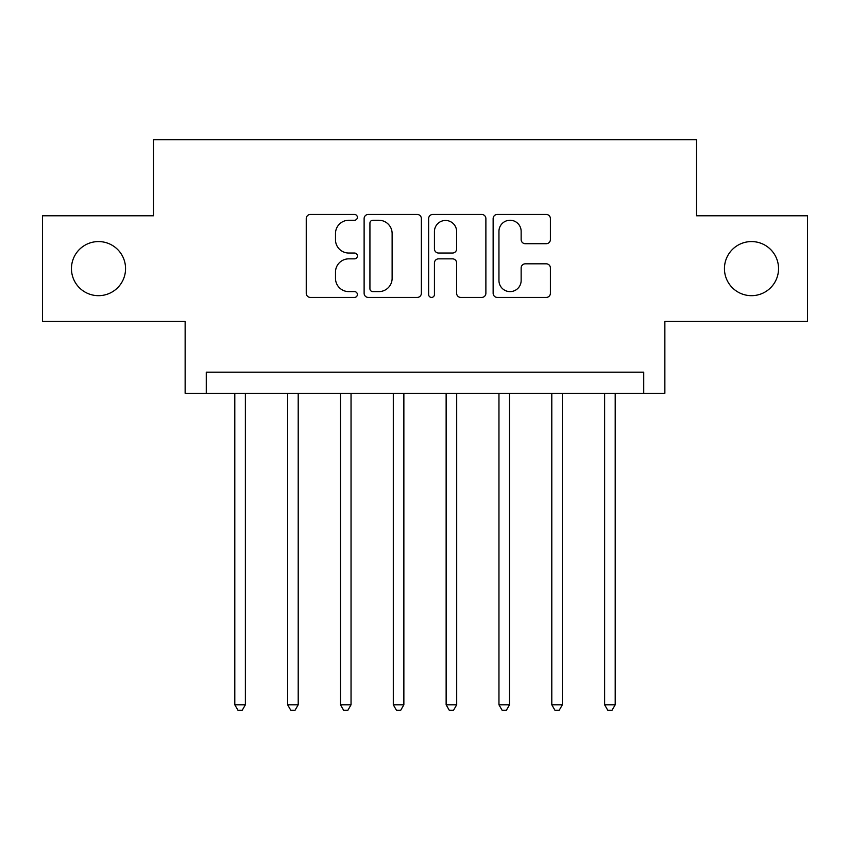 <?xml version="1.0" encoding="UTF-8"?>
<svg xmlns="http://www.w3.org/2000/svg" width="850" height="850" viewBox="0 0 850 850"><rect width="100%" height="100%" fill="white"/><g stroke="black" fill="none" stroke-linecap="round" stroke-linejoin="round"><path stroke-width="1.27" d="M357.382 217.356A2.901 2.901 0 0 0 354.471 214.455L310.399 214.455A4.144 4.144 0 0 0 306.244 218.599L306.244 293.282A4.144 4.144 0 0 0 310.399 297.426L354.471 297.426A2.901 2.901 0 0 0 357.382 294.525A2.901 2.901 0 0 0 354.471 291.614L348.766 291.614A13.271 13.271 0 0 1 335.495 278.343L335.495 272.117A13.271 13.271 0 0 1 348.766 258.846L354.471 258.846A2.901 2.901 0 0 0 357.382 255.935A2.901 2.901 0 0 0 354.471 253.034L348.766 253.034A13.271 13.271 0 0 1 335.495 239.764L335.495 233.538A13.271 13.271 0 0 1 348.766 220.256L354.471 220.256A2.901 2.901 0 0 0 357.382 217.356M724.444 268.621A27.051 27.051 0 0 0 751.496 295.672A27.051 27.051 0 0 0 778.547 268.621A27.051 27.051 0 0 0 751.496 241.57A27.051 27.051 0 0 0 724.444 268.621M71.453 268.621A27.051 27.051 0 0 0 98.504 295.672A27.051 27.051 0 0 0 125.556 268.621A27.051 27.051 0 0 0 98.504 241.57A27.051 27.051 0 0 0 71.453 268.621M546.242 243.706A4.144 4.144 0 0 0 550.396 239.551L550.396 218.599A4.144 4.144 0 0 0 546.242 214.455L497.293 214.455A4.144 4.144 0 0 0 493.138 218.599L493.138 293.282A4.144 4.144 0 0 0 497.293 297.426L546.242 297.426A4.144 4.144 0 0 0 550.396 293.282L550.396 267.973A4.144 4.144 0 0 0 546.242 263.819L525.289 263.819A4.144 4.144 0 0 0 521.146 267.973L521.146 280.521A11.092 11.092 0 0 1 510.043 291.614A11.092 11.092 0 0 1 498.95 280.521L498.95 231.359A11.092 11.092 0 0 1 510.043 220.256A11.092 11.092 0 0 1 521.146 231.359L521.146 239.551A4.144 4.144 0 0 0 525.289 243.706L546.242 243.706M643.726 393.306L664.859 393.306L664.859 321.449L807.5 321.449L807.5 215.783L696.554 215.783L696.554 139.708L153.446 139.708L153.446 215.783L42.5 215.783L42.5 321.449L185.141 321.449L185.141 393.306L643.726 393.306L643.726 372.172L206.274 372.172L206.274 393.306M421.366 218.599A4.144 4.144 0 0 0 417.223 214.455L368.263 214.455A4.144 4.144 0 0 0 364.119 218.599L364.119 293.282A4.144 4.144 0 0 0 368.263 297.426L417.223 297.426A4.144 4.144 0 0 0 421.366 293.282L421.366 218.599M432.777 214.455L481.737 214.455A4.144 4.144 0 0 1 485.881 218.599L485.881 293.282A4.144 4.144 0 0 1 481.737 297.426L460.785 297.426A4.144 4.144 0 0 1 456.631 293.282L456.631 262.99A4.144 4.144 0 0 0 452.487 258.846L438.589 258.846A4.144 4.144 0 0 0 434.435 262.99L434.435 294.525A2.901 2.901 0 0 1 431.534 297.426A2.901 2.901 0 0 1 428.634 294.525L428.634 218.599A4.144 4.144 0 0 1 432.777 214.455M372.831 220.256A2.901 2.901 0 0 0 369.931 223.167L369.931 288.713A2.901 2.901 0 0 0 372.831 291.614L378.845 291.614A13.271 13.271 0 0 0 392.126 278.343L392.126 233.538A13.271 13.271 0 0 0 378.845 220.256L372.831 220.256M456.631 231.561A11.092 11.092 0 0 0 445.538 220.469A11.092 11.092 0 0 0 434.435 231.561L434.435 248.891A4.144 4.144 0 0 0 438.589 253.034L452.487 253.034A4.144 4.144 0 0 0 456.631 248.891L456.631 231.561M234.802 393.306L234.802 704.799L245.374 704.799L245.374 393.306M245.374 704.799L242.208 710.292L237.979 710.292L234.802 704.799M287.64 393.306L287.64 704.799L298.201 704.799L298.201 393.306M298.201 704.799L295.035 710.292L290.806 710.292L287.64 704.799M340.467 393.306L340.467 704.799L351.039 704.799L351.039 393.306M351.039 704.799L347.862 710.292L343.644 710.292L340.467 704.799M393.306 393.306L393.306 704.799L403.867 704.799L403.867 393.306M403.867 704.799L400.701 710.292L396.472 710.292L393.306 704.799M446.133 393.306L446.133 704.799L456.694 704.799L456.694 393.306M456.694 704.799L453.528 710.292L449.299 710.292L446.133 704.799M498.961 393.306L498.961 704.799L509.533 704.799L509.533 393.306M509.533 704.799L506.356 710.292L502.138 710.292L498.961 704.799M551.799 393.306L551.799 704.799L562.36 704.799L562.36 393.306M562.36 704.799L559.194 710.292L554.965 710.292L551.799 704.799M604.626 393.306L604.626 704.799L615.198 704.799L615.198 393.306M615.198 704.799L612.021 710.292L607.793 710.292L604.626 704.799"/></g></svg>
